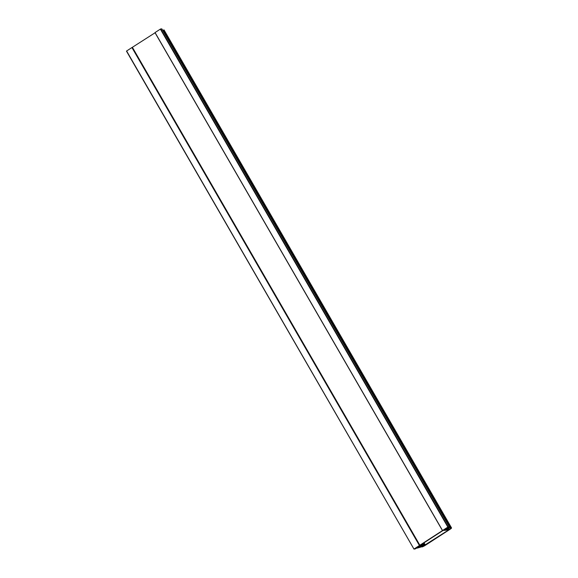 <?xml version="1.0" encoding="UTF-8"?>
<svg xmlns="http://www.w3.org/2000/svg" width="578" height="578" viewBox="0 0 578 578"><rect width="100%" height="100%" fill="white"/><g stroke="black" fill="none" stroke-linecap="round" stroke-linejoin="round"><path stroke-width="0.87" d="M444.576 529.426L444.807 529.838L443.882 530.438L445.017 529.816L444.663 530.358L447.914 528.169L447.408 528.119L448.34 527.346M162.367 29.789A45.373 6.864 -30 0 1 162.902 30.266L450.399 528.227A45.373 6.864 150 0 0 448.405 527.461M163.249 30.439L163.769 29.998L451.266 527.952L450.746 528.4L163.068 30.547M451.266 527.952L163.769 29.998M423.024 546.304L423.161 546.253A45.373 6.864 150 0 1 416.305 548.276L420.582 545.972M447.314 528.256L448.246 527.916L445.031 530.315L446.534 529.65L445.609 530.25L447.675 529.527L446.751 530.127L448.824 529.405L448.102 529.983L450.125 529.015L424.664 545.184M420.95 545.733L422.15 545.155L421.427 545.733L422.72 545.097L421.998 545.675L423.291 545.032L422.576 545.61L423.869 544.975L423.147 545.553L424.44 544.91L423.717 545.488L424.707 545.256M420.979 545.784L420.611 546.022M423.053 546.355L422.027 546.658M164 29.875L451.497 527.837A46.536 7.037 -30 0 1 451.534 527.974A2.912 0.441 -30 0 1 450.031 529.296L425.379 545.285A2.912 0.441 -30 0 1 422.59 546.745A46.536 7.037 -30 0 1 422.027 546.947L422.135 546.846M422.186 546.029L420.17 546.42M422.323 546.261A44.21 6.69 -30 0 1 419.491 547.135L419.534 547.005M419.447 547.034L420.228 546.528M447.379 529.188L447.524 528.841L446.917 529.058L448.622 528.241A44.21 6.69 -30 0 1 449.344 528.733L447.379 529.188M425.22 544.823L424.115 542.915M422.923 545.076L422.345 544.064M423.291 545.032L422.626 543.884M423.501 545.011L422.785 543.782M423.869 544.975L423.074 543.595M424.071 544.953L423.226 543.493M424.44 544.91L423.515 543.306M424.642 544.888L423.674 543.204M425.011 544.844L423.956 543.017M422.15 545.155L421.745 544.454M422.352 545.133L421.897 544.353M422.72 545.097L422.186 544.173M448.268 527.389L447.213 528.082M448.311 527.461A45.373 6.864 150 0 0 448.196 527.461L449.352 526.861L161.847 28.9L449.344 526.861A46.536 7.037 -30 0 0 448.196 526.912L160.698 28.951L160.366 29.117L447.863 527.071L448.196 526.912M416.76 547.828L416.167 548.305A45.373 6.864 150 0 1 416.008 548.334L415.401 548.876A46.536 7.037 -30 0 1 413.985 549.1L126.618 51.001L413.971 549.078M126.618 51.001L131.936 47.555L419.433 545.516L447.863 527.071M419.599 545.43L131.936 47.555M132.102 47.475L155.063 32.78M442.546 530.525L155.048 32.563L442.473 530.575M155.048 32.563L160.366 29.117M160.698 28.951A46.536 7.037 -30 0 1 161.847 28.9M414.115 548.963L419.433 545.516M419.317 545.907L419.57 546.355L421.781 545.199L416.651 547.93M419.57 546.355A2.731 0.412 150 0 0 418.985 546.701L418.696 546.21M417.338 547.091L418.985 546.701M417.446 547.287L416.998 547.308M416.37 547.72L417.099 547.482M416.449 547.865L415.755 548.117M415.452 548.32L415.835 548.262M447.61 527.497L447.805 527.468A45.373 6.864 -30 0 0 447.668 527.483L415.315 548.443M447.675 527.613L446.982 527.866M446.454 528.205L447.061 528.01M446.332 528.971A2.731 0.412 150 0 0 445.869 529.303L445.573 528.783M444.807 529.838L445.869 529.303M132.456 47.432L419.953 545.394M421.781 545.199L421.456 544.642M421.572 545.22L421.297 544.743M448.449 528.314L448.86 529.029M419.57 545.798L419.773 546.152L419.592 545.791M445.183 529.036L445.465 529.52M418.421 546.391L418.689 546.846M418.472 546.867L418.255 546.499M154.976 32.628L442.473 530.59M126.466 51.139L413.964 549.093"/></g></svg>

